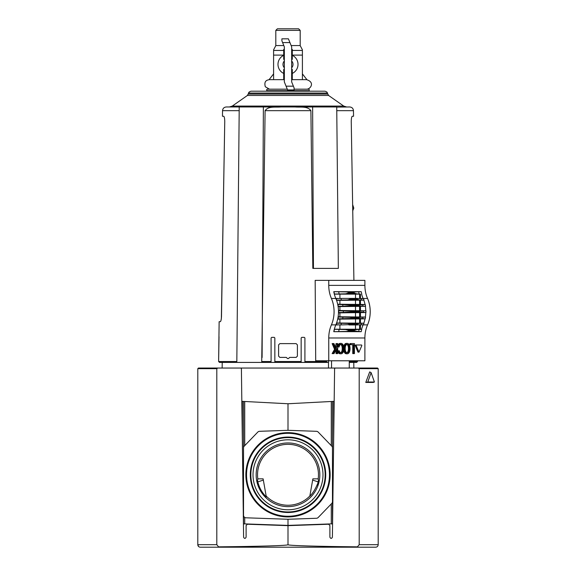 <?xml version="1.0" encoding="UTF-8"?>
<svg xmlns="http://www.w3.org/2000/svg" width="576" height="576" viewBox="0 0 576 576"><rect width="100%" height="100%" fill="white"/><g stroke="black" fill="none" stroke-linecap="round" stroke-linejoin="round"><path stroke-width="0.86" d="M332.474 501.696L332.474 447.883A2.506 2.506 0 0 0 331.769 446.141L318.182 432.072A2.506 2.506 0 0 0 316.469 431.309L288 430.315L259.531 431.309A2.506 2.506 0 0 0 257.818 432.072L244.231 446.141A2.506 2.506 0 0 0 243.526 447.883L243.526 515.29A2.506 2.506 0 0 0 245.945 517.795L288 519.264L316.469 518.27A2.506 2.506 0 0 0 318.182 517.507L331.769 503.431A2.506 2.506 0 0 0 332.474 501.696M335.225 368.05L358.286 368.05L359.194 368.676L359.194 544.694L357.43 546.84C314.964 546.401 287.705 545.558 288 544.694C288.295 545.558 261.036 546.401 218.57 546.84L219.096 547.2L200.304 547.2C198.799 547.07 197.964 546.235 197.798 544.694L197.798 368.676L198.425 368.05L335.225 368.05L334.598 368.669L332.395 537.192C331.553 538.79 330.718 538.783 329.89 537.178L329.89 525.485L329.89 537.178C330.718 538.783 331.553 538.79 332.395 537.192M253.015 474.79A34.985 34.985 0 0 0 305.496 505.087A34.985 34.985 0 0 0 305.496 444.492A34.985 34.985 0 0 0 253.015 474.79M257.81 478.843L263.124 478.843L266.321 496.944C261.734 492.394 258.811 486.958 257.537 480.622L257.81 478.843A30.456 30.456 0 0 1 290.03 444.398A30.456 30.456 0 0 1 318.19 478.843L318.463 480.622L317.506 484.337M241.834 401.335L288 403.754L334.166 401.335M317.225 485.165C318.19 481.327 315.59 490.644 309.809 496.224L312.876 478.843L318.19 478.843M256.154 474.79A31.846 31.846 0 0 0 303.919 502.366A31.846 31.846 0 0 0 303.919 447.214A31.846 31.846 0 0 0 256.154 474.79M266.155 496.008A30.456 30.456 0 0 0 309.845 496.008M263.347 480.089L257.81 481.896M246.276 474.79A41.724 41.724 0 0 0 308.866 510.926A41.724 41.724 0 0 0 308.866 438.653A41.724 41.724 0 0 0 246.276 474.79M250.423 474.79A37.577 37.577 0 0 0 306.785 507.334A37.577 37.577 0 0 0 306.785 442.246A37.577 37.577 0 0 0 250.423 474.79M246.535 474.79A41.465 41.465 0 0 0 308.736 510.703A41.465 41.465 0 0 0 308.736 438.876A41.465 41.465 0 0 0 246.535 474.79M250.294 474.79A37.706 37.706 0 0 0 306.857 507.449A37.706 37.706 0 0 0 306.857 442.13A37.706 37.706 0 0 0 250.294 474.79M244.728 517.428L244.728 523.894L288 525.398L332.575 523.843M244.728 523.894L243.425 523.843M318.19 481.896L312.653 480.089M332.474 401.429L332.474 523.85M288 519.264L288 525.398M288 403.754L288 430.315M243.526 401.429L243.526 523.85M246.11 537.178C245.282 538.783 244.447 538.79 243.605 537.192C244.447 538.79 245.282 538.783 246.11 537.178L246.11 525.485L247.406 524.232L288 525.65L247.406 524.232M378.202 391.752L378.202 378.454M358.286 368.05L377.575 368.05L378.202 368.676L378.202 544.694C378.036 546.228 377.201 547.063 375.696 547.2L219.096 547.2L375.696 547.2M374.422 382.018L373.27 382.435L365.782 382.435L369.691 371.902L371.11 372.629L374.422 382.018L367.798 382.018L371.11 372.629M240.775 368.05L241.402 368.669L243.605 537.192M217.714 368.05L216.806 368.676L216.806 544.694L218.57 546.84M288 544.694L288 525.65L328.594 524.232L329.89 525.485M216.806 544.694L197.798 544.694L198.547 546.48M367.798 382.018L365.782 382.435M363.276 324.878L367.553 324.878A25.056 17.719 -90 0 0 364.889 337.982L364.889 360.785L315.706 360.785L315.173 280.361L328.752 280.361L328.752 285.372A25.056 17.719 -90 0 0 331.409 298.476L335.837 298.476A25.056 17.719 -90 0 1 335.822 298.44A25.056 17.719 -90 0 1 334.303 294.055L345.528 293.825L349.013 292.961L353.88 292.961L353.743 292.342L355.075 291.931L361.231 291.686L333.763 291.679A25.056 17.719 -90 0 0 334.303 294.055M328.752 360.785L328.752 337.982L364.889 337.982M331.409 298.476A25.056 17.719 -90 0 1 331.409 324.878A25.056 17.719 -90 0 0 328.752 337.982M328.752 285.372L364.889 285.372L364.889 280.361L328.752 280.361M352.483 305.467A30.067 21.262 90 0 0 352.433 305.15L342.677 304.596A26.777 18.936 90 0 1 342.95 306.209L357.962 305.467A30.067 21.262 -90 0 0 357.912 305.15L365.242 304.517A25.33 17.914 90 0 1 365.558 306.288L359.842 306.065L357.962 305.467M334.318 294.134L360.461 294.142L360.461 298.418M359.597 294.142L359.597 298.404M346.817 352.67A2.434 1.721 90 0 0 347.342 352.346A2.88 2.038 90 0 0 348.019 351.31A4.291 3.031 90 0 0 348.293 350.338A6.494 4.594 90 0 0 348.444 348.581A6.494 4.594 90 0 0 348.293 346.831A4.291 3.031 90 0 0 348.019 345.859A2.88 2.038 90 0 0 347.342 344.822A2.434 1.721 90 0 0 346.817 344.498M360.727 345.002L355.5 345.002L355.27 345.564L357.883 351.958L358.344 351.958M337.716 351.18A5.861 4.147 90 0 0 337.766 351.353A4.766 3.37 90 0 0 338.184 352.368A3.794 2.678 90 0 0 339.034 353.376A3.427 2.426 90 0 0 340.178 353.779L341.064 353.779A3.427 2.426 90 0 0 342.202 353.376A3.794 2.678 90 0 0 343.051 352.368A4.766 3.37 90 0 0 343.476 351.353A5.861 4.147 90 0 0 343.764 349.927A8.374 5.918 90 0 0 343.836 348.581A8.374 5.918 90 0 0 343.764 347.242A5.861 4.147 90 0 0 343.476 345.816A4.766 3.37 90 0 0 343.051 344.801A3.794 2.678 90 0 0 342.202 343.793A3.427 2.426 90 0 0 341.064 343.39A3.427 2.426 90 0 0 339.919 343.793A3.794 2.678 90 0 0 339.07 344.801L338.184 344.801A4.766 3.37 90 0 0 337.766 345.816A5.861 4.147 90 0 0 337.716 345.989M339.07 344.801A4.766 3.37 90 0 0 338.652 345.816A5.861 4.147 90 0 0 338.436 346.73L339.12 347.011A6.494 4.594 90 0 1 339.149 346.831A4.291 3.031 90 0 1 339.422 345.859A2.88 2.038 90 0 1 340.099 344.822A2.434 1.721 90 0 1 341.05 344.419A2.434 1.721 90 0 0 341.064 344.419A2.434 1.721 90 0 0 341.05 344.419A2.434 1.721 90 0 1 342.022 344.822A2.88 2.038 90 0 1 342.706 345.859A4.291 3.031 90 0 1 342.972 346.831A6.494 4.594 90 0 1 343.123 348.581A6.494 4.594 90 0 1 342.972 350.338A4.291 3.031 90 0 1 342.706 351.31A2.88 2.038 90 0 1 342.022 352.346A2.434 1.721 90 0 1 341.078 352.75A2.434 1.721 90 0 0 341.064 352.75A2.434 1.721 90 0 0 341.078 352.75A2.434 1.721 90 0 1 340.099 352.346A2.88 2.038 90 0 1 339.422 351.31A4.291 3.031 90 0 1 339.228 350.712L337.716 350.978M340.618 352.67A2.434 1.721 90 0 0 341.136 352.346A2.88 2.038 90 0 0 341.82 351.31A4.291 3.031 90 0 0 342.086 350.338A6.494 4.594 90 0 0 342.238 348.581A6.494 4.594 90 0 0 342.086 346.831A4.291 3.031 90 0 0 341.82 345.859A2.88 2.038 90 0 0 341.136 344.822A2.434 1.721 90 0 0 340.618 344.498M337.716 346.795L339.12 347.011M341.064 343.39L340.178 343.39A3.427 2.426 90 0 0 339.034 343.793A3.794 2.678 90 0 0 338.184 344.801M343.721 350.266A5.861 4.147 90 0 0 343.966 351.353A4.766 3.37 90 0 0 344.383 352.368A3.794 2.678 90 0 0 345.233 353.376A3.427 2.426 90 0 0 346.378 353.779L347.263 353.779A3.427 2.426 90 0 0 348.408 353.376A3.794 2.678 90 0 0 349.258 352.368A4.766 3.37 90 0 0 349.675 351.353A5.861 4.147 90 0 0 349.963 349.927A8.374 5.918 90 0 0 350.035 348.581A8.374 5.918 90 0 0 349.963 347.242A5.861 4.147 90 0 0 349.675 345.816A4.766 3.37 90 0 0 349.258 344.801A3.794 2.678 90 0 0 348.408 343.793A3.427 2.426 90 0 0 347.263 343.39A3.427 2.426 90 0 0 346.118 343.793A3.794 2.678 90 0 0 345.269 344.801L344.383 344.801A4.766 3.37 90 0 0 343.966 345.816A5.861 4.147 90 0 0 343.721 346.903M347.263 343.39L346.378 343.39A3.427 2.426 90 0 0 345.233 343.793A3.794 2.678 90 0 0 344.383 344.801M352.75 344.707L352.75 353.599L354.434 353.599L354.434 343.577L350.798 343.577L350.798 344.707L353.635 344.707L353.635 353.599M350.798 343.577L349.913 343.577L349.913 344.707L350.798 344.707M336.031 350.107L336.031 353.599L337.716 353.599L337.716 343.577L336.031 343.577L335.621 347.515M336.917 343.577L336.917 346.817L335.995 348.394L333.95 343.577L332.136 343.577L334.577 349.322L332.136 353.599L334.001 353.599L336.917 348.588L336.917 353.599M339.185 329.393A23.58 16.675 -90 0 0 338.659 331.589L346.687 331.423L348.804 331.013L349.013 330.394L345.528 329.53L334.303 329.299A25.056 17.719 -90 0 0 333.763 331.675L361.231 331.668L353.743 331.013L353.88 330.394L356.594 329.53L361.75 329.314L360.461 329.22L360.461 324.936M338.659 331.589L333.763 331.675M334.318 329.22L360.461 329.22M340.87 324.929L350.878 324.605A30.067 21.262 90 0 0 350.971 324.324L347.616 323.438L341.474 323.294A26.777 18.936 90 0 1 340.87 324.929L336.06 324.72A25.034 17.698 -90 0 0 335.974 324.914L335.822 324.914A25.056 17.719 -90 0 1 335.837 324.878A25.056 17.719 -90 0 0 336.506 323.201A25.056 17.719 90 0 0 337.752 318.852L357.912 318.211A30.067 21.262 -90 0 0 357.962 317.894L359.842 317.29L365.558 317.066A25.33 17.914 90 0 1 365.242 318.838L357.912 318.211M349.006 298.397L363.398 298.591A25.33 17.914 90 0 1 364.003 300.139L359.035 299.923L356.443 299.03A30.067 21.262 -90 0 0 356.35 298.75L357.458 298.397L340.87 298.426A26.777 18.936 90 0 1 341.474 300.06L347.616 299.923L350.971 299.03L356.443 299.03M340.87 298.426L336.06 298.634A25.034 17.698 -90 0 1 335.974 298.44L335.822 298.44M360.461 294.142L356.594 293.825L353.88 292.961M334.469 294.041A25.034 17.698 -90 0 1 333.943 291.686L346.687 291.931L348.804 292.342L349.013 292.961M336.586 322.992L363.794 323.201A25.056 17.719 -90 0 0 365.033 318.852L337.687 319.14M352.433 318.211A30.067 21.262 90 0 0 352.483 317.894L349.942 317.29L342.95 317.146A26.777 18.936 90 0 1 342.677 318.758M337.687 304.214L365.033 304.502A25.056 17.719 -90 0 0 363.794 300.154L336.586 300.362M341.474 300.06L336.506 300.154A25.056 17.719 90 0 1 337.752 304.502L342.677 304.596M350.971 299.03A30.067 21.262 90 0 0 350.878 298.75L348.962 298.397M348.962 324.958L363.398 324.763A25.33 17.914 90 0 0 364.003 323.215L363.794 323.201M350.878 324.605L357.458 324.958L349.006 324.958M364.003 323.215L359.035 323.438L356.443 324.324A30.067 21.262 -90 0 1 356.35 324.605M342.95 306.209L338.083 306.302A25.056 17.719 90 0 1 338.486 310.817L343.339 310.91A26.777 18.936 90 0 1 343.339 312.444L352.937 311.803A30.067 21.262 90 0 0 352.937 311.551L350.719 311.054L365.767 310.817A25.056 17.719 -90 0 0 365.364 306.302L338.126 306.605M338.472 310.486L365.767 310.817M350.719 311.054L343.339 310.91M338.126 316.75L365.364 317.052A25.056 17.719 -90 0 0 365.767 312.538L338.472 312.869M365.767 312.538L358.416 311.803A30.067 21.262 -90 0 0 358.416 311.551L359.964 311.054M343.339 312.444L338.486 312.538A25.056 17.719 90 0 1 338.083 317.052L342.95 317.146M360.461 316.692L360.461 312.934M360.461 322.956L360.461 319.198M360.461 310.428L360.461 306.67M360.461 304.164L360.461 300.406M364.889 285.372A25.056 17.719 -90 0 0 367.553 298.476A25.056 17.719 -90 0 1 367.553 324.878M363.103 298.44A25.056 17.719 90 0 1 361.584 294.055M363.103 324.914A25.056 17.719 -90 0 0 361.584 329.299M334.303 329.299A25.056 17.719 90 0 1 335.822 324.914M361.886 298.433L363.262 298.44A25.034 17.698 -90 0 0 363.326 298.584M365.962 310.831A25.33 17.914 90 0 1 365.962 312.523M361.231 291.686A25.034 17.698 -90 0 0 361.75 294.041M363.326 324.77A25.034 17.698 -90 0 0 363.262 324.914L361.886 324.922M336.506 300.154A25.056 17.719 -90 0 0 335.837 298.476M336.11 298.591A25.33 17.914 90 0 1 336.722 300.139M336.11 324.763A25.33 17.914 90 0 0 336.722 323.215L336.506 323.201M334.469 329.314A25.034 17.698 -90 0 0 333.943 331.668M361.75 329.314A25.034 17.698 -90 0 0 361.231 331.668M336.917 346.817L336.031 346.817M333.022 343.577L335.462 349.322L334.577 349.322M335.462 349.322L333.022 353.506L332.136 353.506M345.269 344.801A4.766 3.37 90 0 0 344.851 345.816A5.861 4.147 90 0 0 344.563 347.242A8.374 5.918 90 0 0 344.491 348.581A8.374 5.918 90 0 0 344.563 349.927A5.861 4.147 90 0 0 344.851 351.353A4.766 3.37 90 0 0 345.269 352.368L344.383 352.368M345.269 352.368A3.794 2.678 90 0 0 346.118 353.376A3.427 2.426 90 0 0 347.263 353.779M347.263 344.419A2.434 1.721 90 0 0 347.249 344.419A2.434 1.721 90 0 0 346.298 344.822A2.88 2.038 90 0 0 345.622 345.859A4.291 3.031 90 0 0 345.348 346.831A6.494 4.594 90 0 0 345.197 348.581A6.494 4.594 90 0 0 345.348 350.338A4.291 3.031 90 0 0 345.622 351.31A2.88 2.038 90 0 0 346.298 352.346A2.434 1.721 90 0 0 347.249 352.75A2.434 1.721 90 0 0 347.278 352.75A2.434 1.721 90 0 0 348.228 352.346A2.88 2.038 90 0 0 348.905 351.31A4.291 3.031 90 0 0 349.178 350.338A6.494 4.594 90 0 0 349.33 348.581A6.494 4.594 90 0 0 349.178 346.831A4.291 3.031 90 0 0 348.905 345.859A2.88 2.038 90 0 0 348.228 344.822A2.434 1.721 90 0 0 347.278 344.419A2.434 1.721 90 0 0 347.263 344.419L347.234 344.419M349.33 348.581L348.444 348.581M338.436 346.73L337.716 346.73M343.123 348.581L342.238 348.581M339.228 350.712L337.716 351M338.551 351A5.861 4.147 90 0 0 338.652 351.353A4.766 3.37 90 0 0 339.07 352.368L338.184 352.368M339.07 352.368A3.794 2.678 90 0 0 339.919 353.376A3.427 2.426 90 0 0 341.064 353.779M356.386 345.002L356.155 345.564L358.999 352.145L361.843 345.564L361.613 345.002L355.5 345.002M349.265 368.05L349.265 360.785M331.546 368.05L331.546 360.785M328.486 368.05L328.486 360.785M337.975 324.922L335.974 324.914M335.974 298.44L337.975 298.433M338.674 310.831A25.33 17.914 90 0 1 338.674 312.523M338.278 317.066A25.33 17.914 90 0 1 337.954 318.838M337.954 304.517A25.33 17.914 90 0 1 338.278 306.288M336.722 323.215L341.474 323.294M338.083 306.302A25.056 17.719 -90 0 0 337.752 304.502M337.752 318.852A25.056 17.719 -90 0 0 338.083 317.052M338.486 312.538A25.056 17.719 -90 0 0 338.486 310.817M359.597 310.428L359.597 306.67M359.597 304.164L359.597 300.406M359.597 316.692L359.597 312.934M359.597 322.956L359.597 319.198M359.597 329.22L359.597 324.95M286.819 357.818C287.604 358.913 288.396 358.913 289.181 357.818C288.396 358.913 287.604 358.913 286.819 357.818L286.229 357.401L279.857 357.401L278.604 356.148L278.604 344.873L278.604 356.148M221.357 318.506L224.755 121.378C224.669 118.238 224.294 116.525 223.632 116.244C224.294 116.518 224.669 118.231 224.755 121.378L221.486 316.562C221.306 319.702 220.896 321.415 220.255 321.703L219.132 321.703L218.621 361.526L219.024 336.73M221.213 319.428L221.342 318.578M353.786 208.13L352.642 204.617L351.245 121.378C351.331 118.238 351.706 116.525 352.368 116.244C351.706 116.518 351.331 118.231 351.245 121.378L353.909 280.361L352.742 210.773L353.786 208.13M223.762 116.287L222.451 116.244L222.538 110.671L239.177 110.671M326.03 360.785L326.117 362.412L262.08 362.412L261.72 361.526L271.087 361.526L271.087 337.982L271.087 361.526M326.088 362.412L304.913 362.412L304.913 337.982L304.913 362.412L275.472 362.412L274.846 361.786L274.846 337.982L274.219 337.356L271.714 337.356L271.087 337.982M304.913 337.982L304.286 337.356L301.781 337.356L301.154 337.982L301.154 361.786L300.528 362.412M262.08 361.663L264.535 362.412L222.379 362.412M222.538 110.671C222.79 108.418 224.042 107.186 226.296 106.97L239.22 106.97L236.83 361.526L236.65 362.412L219.499 362.412L222.228 362.412L222.142 368.05M353.858 368.05L353.772 362.412L349.265 362.412L356.638 362.412L357.516 361.526L349.265 361.526M328.486 362.412L326.657 362.412L326.657 360.785M326.117 360.785L326.117 362.412L326.657 362.412M275.472 362.412L264.535 362.412M327.334 93.046L248.666 93.046C248.537 92.347 249.343 91.728 251.086 91.188L324.914 91.188C326.657 91.728 327.463 92.347 327.334 93.046L328.586 95.465L343.721 106.07L346.601 106.97M297.396 344.873L297.396 356.148L297.396 344.873L296.143 343.62L279.857 343.62L278.604 344.873M336.737 107.093L349.704 106.97C351.958 107.186 353.21 108.418 353.462 110.671L353.549 116.244L352.238 116.287M261.72 361.526L265.104 110.671C268.416 105.89 275.659 107.467 280.778 106.97L295.222 106.97C300.341 107.46 307.656 105.919 310.896 110.671L312.826 268.38L313.445 268.38L312.624 106.97L336.73 106.97L295.222 106.97M248.666 93.046L247.414 95.465L232.279 106.07L229.399 106.97L263.376 106.97L239.22 106.97M289.181 357.818L289.771 357.401L296.143 357.401L297.396 356.148M219.499 362.412L218.621 361.526L236.83 361.526M262.102 357.523L263.376 106.97L280.778 106.97M313.445 268.38L338.35 268.38L336.73 106.97M300.938 362.261A0.626 0.626 0 0 0 301.147 361.894M273.593 73.894L269.086 79.661L273.593 79.661L273.593 50.436L283.709 50.436M275.846 45.562L273.593 49.824M292.291 50.436L302.407 50.436L302.407 79.661L306.914 79.661L302.407 73.894M294.106 87.934L291.665 81.914L291.665 46.843L288.41 38.822L281.894 38.822L281.894 40.824L284.335 46.843L284.335 81.914L287.59 89.935L294.106 89.935L294.106 87.934M292.291 73.433A10.022 10.022 0 0 0 292.291 55.325M273.593 79.661L284.335 79.661M291.665 79.661L302.407 79.661M284.335 69.394L283.709 69.394L283.709 79.409L284.335 79.409M291.665 69.394L292.291 69.394L292.291 79.409L291.665 79.409M284.335 49.349L283.709 49.349L283.709 59.371L284.335 59.371M291.665 49.349L292.291 49.349L292.291 59.371L291.665 59.371M300.19 30.377L275.81 30.377L277.394 28.8L298.606 28.8L300.19 30.377L300.19 45.562L291.146 45.562M275.81 30.377L275.81 45.562L283.817 45.562M287.287 89.186L267.329 89.186C266.357 89.683 266.357 90.18 267.329 90.684L307.922 90.684L307.922 91.188M267.329 90.684L307.922 90.684M294.106 89.186L308.671 89.186C309.643 89.093 309.154 91.397 308.671 90.684M283.709 55.325A10.022 10.022 0 0 0 283.709 73.433M245.858 474.79A42.142 42.142 0 0 0 309.067 511.286A42.142 42.142 0 0 0 309.067 438.293A42.142 42.142 0 0 0 245.858 474.79M250.841 474.79A37.159 37.159 0 0 0 306.583 506.974A37.159 37.159 0 0 0 306.583 442.606A37.159 37.159 0 0 0 250.841 474.79M246.233 474.79A41.767 41.767 0 0 0 308.88 510.955A41.767 41.767 0 0 0 308.88 438.617A41.767 41.767 0 0 0 246.233 474.79M250.466 474.79A37.534 37.534 0 0 0 306.77 507.298A37.534 37.534 0 0 0 306.77 442.282A37.534 37.534 0 0 0 250.466 474.79M333.684 401.364L333.684 438.674M331.272 401.486L331.272 445.63M331.272 503.95L331.272 523.894M244.728 401.486L244.728 445.63M242.316 401.364L242.316 438.674M359.194 544.694L378.202 544.694M359.194 368.676L378.202 368.676M197.798 368.676L216.806 368.676M346.687 331.423L355.075 331.423M345.528 329.53L356.594 329.53M349.013 330.394L353.88 330.394M348.804 331.013L353.743 331.013M360.878 298.426A26.777 18.936 90 0 1 361.483 300.06M345.528 293.825L356.594 293.825M338.659 291.773A23.58 16.675 -90 0 0 339.185 293.962M348.804 292.342L353.743 292.342M346.687 291.931L355.075 291.931M350.568 304.754L359.114 304.754M352.433 305.15L357.912 305.15M349.942 306.065L359.842 306.065M350.568 318.6L359.114 318.6M352.483 317.894L357.962 317.894M349.942 317.29L359.842 317.29M347.616 299.923L359.035 299.923M350.878 298.75L356.35 298.75M347.616 323.438L359.035 323.438M350.971 324.324L356.443 324.324M350.719 312.3L359.964 312.3M352.937 311.803L358.416 311.803M339.912 316.757L339.912 312.862M339.912 310.493L339.912 306.598M355.5 310.493L355.5 306.598M339.912 323.021L339.912 319.126M339.912 304.229L339.912 300.334M363.276 298.476L367.553 298.476M331.409 324.878L335.837 324.878M361.483 323.294A26.777 18.936 90 0 1 360.878 324.929M363.355 310.91A26.777 18.936 90 0 1 363.355 312.444M362.686 304.596A26.777 18.936 90 0 1 362.959 306.209M362.959 317.146A26.777 18.936 90 0 1 362.686 318.758M359.194 329.393A23.58 16.675 -90 0 0 358.668 331.589M358.668 291.773A23.58 16.675 -90 0 0 359.194 293.962M346.118 343.793L345.233 343.793M344.851 345.816L343.966 345.816M344.563 347.242L343.764 347.242M344.491 348.581L343.836 348.581M344.563 349.927L343.764 349.927M344.851 351.353L343.966 351.353M346.118 353.376L345.233 353.376M349.178 346.831L348.293 346.831M348.905 345.859L348.019 345.859M348.228 344.822L347.342 344.822M348.228 352.346L347.342 352.346M348.905 351.31L348.019 351.31M349.178 350.338L348.293 350.338M339.919 343.793L339.034 343.793M338.652 345.816L337.766 345.816M342.022 344.822L341.136 344.822M342.706 345.859L341.82 345.859M342.972 346.831L342.086 346.831M342.972 350.338L342.086 350.338M342.706 351.31L341.82 351.31M342.022 352.346L341.136 352.346M338.652 351.353L337.766 351.353M339.919 353.376L339.034 353.376M356.155 345.564L355.27 345.564M358.769 351.958L357.883 351.958M339.912 329.285L339.912 324.929M355.5 304.229L355.5 300.334M355.5 316.757L355.5 312.862M355.5 323.021L355.5 319.126M355.5 329.285L355.5 324.958M339.912 294.07L339.912 298.426M355.5 294.07L355.5 298.397M352.937 311.551L358.416 311.551M336.773 110.671L353.462 110.671M265.104 110.671L310.896 110.671M232.279 106.07L343.721 106.07M274.846 361.526L301.154 361.526M304.913 361.526L326.03 361.526M248.393 94.068L327.607 94.068M247.414 95.465L328.586 95.465M273.593 55.109L283.709 55.109M292.291 55.109L302.407 55.109M293.393 86.177L286.063 86.177M289.937 42.581L282.607 42.581M291.665 67.795A5.011 5.011 0 0 0 291.665 60.962M284.335 60.962A5.011 5.011 0 0 0 284.335 67.795M358.114 352.145L358.999 352.145M357.502 360.785L357.516 361.526M300.154 45.562L302.407 49.824M268.078 90.684L268.078 91.188M306.54 89.186C310.442 89.359 315.346 82.246 306.54 79.661M269.46 79.661C267.278 79.999 263.664 80.654 265.313 86.767L269.46 89.186"/></g></svg>
